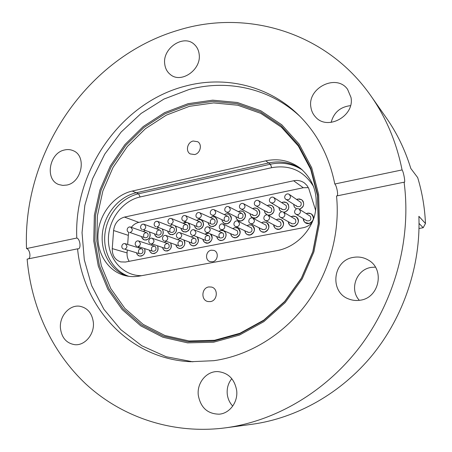 <?xml version="1.0" encoding="UTF-8"?>
<svg xmlns="http://www.w3.org/2000/svg" width="452" height="452" viewBox="0 0 452 452"><rect width="100%" height="100%" fill="white"/><g stroke="black" fill="none" stroke-linecap="round" stroke-linejoin="round"><path stroke-width="0.68" d="M193.157 141.018C187.365 142.143 185.286 151.307 190.241 153.929L194.609 154.55C200.338 153.482 202.519 144.448 197.716 141.725L193.157 141.018M208.79 286.941C201.479 287.828 200.756 300.337 207.971 301.546L210.361 301.608C217.582 300.778 218.485 288.483 211.463 287.048L208.79 286.941M214.508 340.288L189.032 340.955L164.839 335.469L143.114 324.355L124.831 308.371L110.729 288.466L101.304 265.68L96.835 241.097L97.395 215.83L102.881 190.953L113.017 167.5L127.385 146.454L145.408 128.718L166.381 115.113L189.444 106.327L213.61 102.915L237.78 105.226L260.776 113.362L281.364 127.153L298.36 146.086L310.688 169.319L317.502 195.665L318.253 223.683L312.795 251.747L301.382 278.183L284.698 301.427L263.776 320.129L239.899 333.282L214.508 340.288M192.931 361.815L166.172 356.73L141.804 345.763L120.803 329.649L103.898 309.27L91.626 285.624L84.292 259.736L82.038 232.644L84.829 205.372L92.496 178.907L104.728 154.183L121.102 132.097L141.064 113.475L163.952 99.067L188.964 89.547C227.367 79.06 270.149 88.208 300.281 116.706M77.569 248.826L27.131 259.115C31.228 306.433 51.522 351.82 86.033 384.16C120.718 416.145 169.551 433.711 221.084 428.372L225.627 427.824C276.353 420.953 327.288 390.85 361.662 344.452C395.833 297.924 411.422 237.266 404.088 182.196L336.531 195.982C340.305 233.345 329.022 273.646 305.823 304.62C282.477 335.486 248.34 355.797 213.886 360.685L190.687 361.719C129.673 358.99 83.123 307.727 77.569 248.826L78.241 248.866C81.337 248.623 80.083 238.775 76.789 238.04C73.665 170.845 120.814 102.881 184.693 86.287C224.147 75.416 268.2 85.157 298.693 115.119C317.185 133.323 329.22 156.29 334.791 184.009C336.395 185.054 338.435 194.303 337.22 195.84M64.387 150.013C49.008 153.087 44.686 179.964 58.946 184.585L62.8 185.41L66.856 185.049C81.981 182.32 86.857 155.996 73.314 150.742C70.518 149.476 67.54 149.233 64.387 150.013M199.157 54.212C198.665 50.195 197.049 46.94 194.315 44.437C183.676 33.923 162.353 48.194 164.726 63.935C165.24 68.427 167.127 71.97 170.393 74.557C181.162 83.902 201.603 69.648 199.157 54.212M350.995 97.446L347.571 89.321C336.446 73.303 307.111 88.021 310.903 107.277C311.468 111.102 313.05 114.384 315.649 117.113C327.463 130.933 354.797 116.04 350.995 97.446M350.515 105.644C340.271 106.904 333.813 112.486 331.147 122.39M236.662 390.404C234.526 379.013 228.271 372.747 217.887 371.601C206.575 370.99 196.756 382.878 198.287 395.206C200.609 407.653 207.575 413.976 219.192 414.179C229.701 413.473 238.193 401.969 236.662 390.404M231.803 378.669C228.243 383.087 226.729 388.24 227.26 394.133C227.814 398.783 229.639 402.772 232.729 406.099M93.372 322.581C92.174 313.445 87.722 308.01 80.027 306.286C69.721 304.36 59.314 316.004 60.421 328.073C61.641 337.791 66.455 343.328 74.857 344.69C84.84 345.786 94.547 334.26 93.372 322.581M353.639 257.346C332.615 260.019 329.062 292.687 349.294 299.184C352.741 300.444 356.3 300.795 359.973 300.241C379.375 298.162 385.24 269.025 368.199 260.007C363.668 257.38 358.815 256.493 353.639 257.346M375.375 267.126L371.267 267.398C356.362 269.358 349.097 289.382 359.346 300.326M225.627 427.824L251.984 424.281C296.54 418.219 340.983 393.438 372.521 354.905C403.862 316.219 420.823 265.166 418.874 216.316L425.479 223.48C424.767 207.609 422.168 192.309 417.676 177.579L410.811 168.46C405.088 149.849 396.901 132.95 386.24 117.752L370.968 95.977C325.943 31.312 246.041 9.221 178.715 30.064C87.321 56.664 22.532 152.945 26.521 248.566L76.789 238.04M404.088 182.196L404.337 182.348C405.546 182.552 403.433 171.291 402.071 169.924C396.472 142.216 386.104 117.565 370.968 95.977M28.617 258.815C31.222 257.177 29.651 249.108 26.521 248.566M419.044 223.418L423.191 227.718L419.01 228.492M402.071 169.924L334.791 184.009M277.132 250.6L139.804 276.025C134.928 276.912 130.165 276.805 125.509 275.714C107.988 271.579 96.299 252.866 98.067 233.062C99.722 213.248 114.407 195.061 132.266 191.043L265.742 160.844C278.596 158.149 290.184 160.669 300.512 168.393C314.321 180.467 319.027 196.191 314.637 215.57C309.66 233.232 294.292 247.453 277.132 250.6M127.577 276.132C110.864 271.047 100.259 252.442 102.418 233.232C104.48 214.011 118.865 196.654 136.233 192.761L268.674 162.957C280.771 160.415 291.817 162.584 301.817 169.466C291.817 162.584 280.771 160.415 268.674 162.957L136.233 192.761C118.865 196.654 104.48 214.011 102.418 233.232C100.259 252.442 110.864 271.047 127.577 276.132M423.191 227.718L425.479 223.48M211.259 250.199C205.756 250.962 204.75 260.143 210.022 261.595L212.519 261.759C217.96 261.036 219.073 251.979 213.926 250.408L211.259 250.199M145.098 230.554L143.329 231.537L145.098 230.554M141.566 236.616L142.148 238.17L143.199 239.357L144.295 239.933L146.307 240.046C149.974 238.458 151.024 235.808 149.448 232.091L149.753 232.605C150.725 237.515 148.906 239.955 144.295 239.933L141.99 237.888L141.566 236.616M158.443 227.785L156.386 228.808L158.443 227.785M154.539 233.893L155.104 235.469L156.155 236.678L157.256 237.277L159.358 237.413C163.223 235.667 164.206 232.91 162.313 229.136L162.833 229.927C163.822 234.91 161.963 237.362 157.256 237.277L154.985 235.249L154.539 233.893M171.619 225.068L169.607 226.045L171.619 225.068M167.664 231.13L168.217 232.729L169.523 234.159L172.579 234.746C176.692 232.774 177.574 229.882 175.218 226.079L176.071 227.215C177.077 232.277 175.178 234.735 170.376 234.588L168.138 232.582L167.664 231.13M184.964 222.316L182.998 223.243L186.879 222.367L184.964 222.316M180.958 228.328L181.664 230.237L182.794 231.413L185.958 232.051C190.518 229.576 191.151 226.486 187.857 222.774L189.478 224.474C190.495 229.616 188.557 232.085 183.648 231.865L181.455 229.876L180.958 228.328M198.473 219.531L196.563 220.401L198.756 219.486L201.016 219.785L198.473 219.531M194.416 225.486L195.1 227.418L196.224 228.627L197.083 229.102L199.513 229.317C204.298 226.576 204.796 223.395 201.016 219.785L203.05 221.695C204.084 226.927 202.095 229.396 197.083 229.102L194.942 227.141L194.416 225.486M212.152 216.711L210.31 217.525L212.547 216.649L214.824 217.005L212.152 216.711M208.05 222.599L208.705 224.559L209.824 225.802L210.677 226.299L213.231 226.554C218.033 223.847 218.565 220.666 214.824 217.005L216.796 218.875C217.847 224.209 215.807 226.684 210.677 226.299L208.598 224.367L208.05 222.599M297.992 199.01L296.806 199.411L299.309 198.92L301.665 199.711L297.992 199.01M293.614 204.264L294.342 207.061L296.444 208.892L294.292 206.971L293.614 204.264M299.314 209.203L299.36 209.191C304.168 206.807 304.936 203.643 301.665 199.711L303.077 201.213C304.495 205.055 303.241 207.717 299.314 209.203M283.218 202.061L281.884 202.536L284.342 201.959L286.692 202.66L283.218 202.061M278.884 207.451L279.686 210.197L281.579 211.841L279.539 209.965L278.884 207.451M283.709 212.276L284.54 212.18C289.353 209.728 290.077 206.553 286.692 202.66L288.223 204.253C289.613 208.525 288.11 211.197 283.709 212.276M268.635 205.067L267.172 205.615L269.59 204.965L271.929 205.587L268.635 205.067M264.347 210.581L265.211 213.276L267.358 214.943L264.985 212.92L264.347 210.581M267.9 215.107L269.906 215.129C274.731 212.615 275.404 209.434 271.929 205.587L273.567 207.253C274.844 212.231 272.957 214.853 267.9 215.107M254.244 208.033L252.668 208.654L255.035 207.937L257.363 208.485L254.244 208.033M249.996 213.66L250.549 215.717L251.623 217.067L252.476 217.644L255.465 218.039C260.29 215.474 260.923 212.287 257.363 208.485L259.103 210.214C261.651 214.22 256.493 219.988 252.476 217.644L250.617 215.836L249.996 213.66M240.035 210.965L238.357 211.649L240.679 210.875L242.99 211.355L240.035 210.965M235.831 216.683L236.424 218.712L237.515 220.022L238.373 220.57L241.204 220.915C246.029 218.293 246.622 215.107 242.99 211.355L244.82 213.141C247.289 217.073 242.34 222.763 238.373 220.57L236.43 218.717L235.831 216.683M139.013 246.956L138.058 247.662L139.013 246.956M136.47 252.815L137.109 254.346L138.205 255.493L139.323 256.03L141.16 256.103C144.544 254.787 145.702 252.323 144.629 248.707C145.584 253.51 143.815 255.951 139.323 256.03L137.312 254.634L136.47 252.815M152.341 244.199L151.081 245.035L152.341 244.199M149.42 250.193L150.047 251.747L151.143 252.917L152.273 253.476L154.194 253.572C157.72 252.159 158.85 249.606 157.584 245.916C158.748 250.86 156.98 253.38 152.273 253.476L150.29 252.097L149.42 250.193M165.895 241.419L164.274 242.368L165.895 241.419M162.534 247.538L163.144 249.114L164.245 250.312L165.375 250.888L167.393 251.001C171.082 249.476 172.172 246.826 170.658 243.063C172.093 248.154 170.336 250.764 165.375 250.888L163.432 249.527L162.534 247.538M179.71 238.633L177.636 239.667L179.71 238.633M175.805 244.843L176.404 246.442L177.5 247.668L178.642 248.267L180.755 248.402C184.642 246.724 185.67 243.967 183.84 240.136C186.795 243.555 182.727 249.916 178.642 248.267L176.743 246.922L175.805 244.843M193.258 235.933L191.173 236.933L193.258 235.933M189.241 242.108L189.829 243.73L190.919 244.984L192.06 245.611L194.287 245.775C198.422 243.871 199.349 240.984 197.078 237.102L197.338 237.396C200.456 240.837 196.247 247.38 192.06 245.611L190.219 244.289L189.241 242.108M206.92 233.215L204.892 234.159L208.513 233.192L206.92 233.215M202.852 239.328L203.417 240.972L204.767 242.458L207.993 243.108C212.513 240.803 213.242 237.724 210.18 233.87L211.056 234.678C214.259 238.17 209.903 244.803 205.649 242.916L203.863 241.622L202.852 239.328M307.597 213.169L306.286 213.615L308.812 213.073L311.219 213.836L307.597 213.169M303.173 218.576L303.631 220.74L304.947 222.463L309.004 223.469C313.908 221.034 314.648 217.819 311.219 213.836L312.179 214.649C316.151 218.644 310.208 226 305.541 222.881L304.428 221.96L303.173 218.576M292.647 216.146L291.184 216.672L293.664 216.05L296.066 216.717L292.647 216.146M288.269 221.695L288.788 223.825L290.144 225.492L294.003 226.384C298.925 223.876 299.608 220.655 296.066 216.717L297.162 217.627C301.004 221.525 295.359 228.768 290.738 225.881L289.495 224.881L288.269 221.695M277.895 219.084L276.302 219.689L278.731 218.988L281.121 219.576L277.895 219.084M273.567 224.757L273.98 226.531L275.24 228.243L276.121 228.836L279.2 229.26C284.127 226.695 284.766 223.463 281.121 219.576L282.342 220.559C286.059 224.378 280.686 231.509 276.121 228.836L274.76 227.763L273.567 224.757M263.33 221.983L261.623 222.666L264.008 221.898L266.381 222.407L263.33 221.983M259.052 227.768L259.668 229.836L260.798 231.175L261.68 231.74L264.589 232.102C269.511 229.475 270.11 226.243 266.381 222.407L267.714 223.457C271.313 227.198 266.188 234.221 261.68 231.74L260.211 230.605L259.052 227.768M248.956 224.842L247.154 225.599L249.487 224.768L251.843 225.203L248.956 224.842M244.73 230.729L245.385 232.763L246.532 234.063L247.413 234.599L250.165 234.91C255.086 232.226 255.646 228.994 251.843 225.203L253.278 226.316C256.764 229.989 251.86 236.91 247.413 234.599L245.848 233.413L244.73 230.729M234.763 227.672L232.876 228.492L235.164 227.61L237.498 227.977L234.763 227.672M230.593 233.644L231.113 235.339L232.435 236.904L233.322 237.413L235.927 237.679C240.837 234.95 241.362 231.718 237.498 227.977L239.023 229.141C242.413 232.746 237.701 239.566 233.322 237.413L231.673 236.187L230.593 233.644M226 213.858L224.237 214.61L226.52 213.779L228.814 214.197L226 213.858M221.853 219.666L222.316 221.356L223.587 222.938L224.441 223.457L227.13 223.751C231.944 221.084 232.503 217.904 228.814 214.197L230.718 216.028C233.108 219.887 228.356 225.503 224.441 223.457L222.424 221.559L221.853 219.666M220.757 230.458L218.791 231.345L221.034 230.413L223.35 230.723L220.757 230.458M216.632 236.509L217.355 238.475L218.519 239.701L219.401 240.187L221.87 240.407C226.446 239.758 227.582 232.288 223.35 230.723L224.949 231.927C228.243 235.475 223.717 242.199 219.401 240.187L217.678 238.922L216.632 236.509M312.14 222.44C309.744 225.232 306.806 226.983 303.326 227.695L125.436 262.041L120.65 261.894C114.944 259.883 112.141 255.459 112.254 248.611L113.593 230.509C114.565 223.424 118.187 218.949 124.453 217.084L293.625 180.766C297.642 179.975 301.269 180.732 304.495 183.032L306.97 185.45L308.744 188.461L315.739 210.751M112.254 248.611L127.068 252.9L127.266 250.092M127.667 244.453L128.311 235.362L113.593 230.509M124.453 217.084L138.86 222.384L303.275 187.744L293.625 180.766M138.86 222.384C135.877 223.056 133.368 224.706 131.329 227.333M128.843 232.322L128.311 235.362M127.068 252.9C126.876 256.052 127.577 258.86 129.176 261.318M308.36 187.636L303.275 187.744M207.564 226.893L208.751 227.068L210.27 229.452C210.146 231.187 209.282 232.215 207.677 232.543L206.53 232.379L220.265 237.995C223.328 238.023 224.328 236.537 223.277 233.537L222.395 232.876C219.322 232.814 218.305 234.294 219.344 237.317M193.27 229.78L194.388 229.932L195.931 232.328C195.801 234.051 194.942 235.074 193.366 235.396L206.462 240.724C209.457 240.707 210.44 239.221 209.4 236.277L208.485 235.599C205.474 235.588 204.485 237.063 205.513 240.029M179.161 232.627L180.212 232.763L181.777 235.164C181.642 236.876 180.794 237.893 179.235 238.215L192.834 243.419C195.767 243.357 196.722 241.876 195.699 238.984L194.75 238.289C191.806 238.323 190.84 239.792 191.851 242.707M165.24 235.441L166.229 235.56L167.811 237.967C167.669 239.667 166.833 240.679 165.291 240.995L179.371 246.074C182.241 245.978 183.173 244.504 182.167 241.656L181.19 240.95C178.308 241.018 177.365 242.487 178.359 245.357M151.493 238.215L152.426 238.323L154.019 240.73C153.878 242.425 153.053 243.425 151.527 243.735L166.07 248.696C168.884 248.566 169.794 247.097 168.811 244.295L167.799 243.571C164.98 243.679 164.059 245.148 165.036 247.967M137.922 240.956L138.804 241.052L140.408 243.458C140.267 245.142 139.442 246.137 137.945 246.447L152.934 251.289C155.686 251.126 156.578 249.662 155.612 246.899L154.578 246.17C151.815 246.312 150.917 247.769 151.878 250.549M124.526 243.662L125.362 243.741L126.972 246.154C126.826 247.826 126.012 248.815 124.532 249.12L139.956 253.843C142.651 253.651 143.527 252.193 142.578 249.47L141.527 248.736C138.815 248.905 137.933 250.357 138.877 253.097M237.334 230.763L223.311 224.169L224.802 226.537C224.678 228.283 223.808 229.322 222.181 229.656L220.966 229.469L234.232 235.226C237.368 235.306 238.402 233.82 237.334 230.763M233.362 234.571L234.232 235.226M251.566 227.949L238.074 221.231L239.526 223.587C239.407 225.339 238.526 226.384 236.882 226.723L235.582 226.508L248.38 232.418C251.589 232.56 252.651 231.068 251.566 227.949M247.555 231.786L248.38 232.418M265.985 225.102L253.035 218.259L254.453 220.593C254.34 222.356 253.448 223.412 251.781 223.751L250.397 223.508L262.708 229.571C265.991 229.78 267.087 228.288 265.985 225.102M261.928 228.966L262.708 229.571M280.596 222.22L268.211 215.254L269.584 217.559C269.471 219.333 268.573 220.395 266.883 220.745L265.403 220.463L277.217 226.678C280.579 226.96 281.709 225.475 280.596 222.22M276.494 226.113L277.217 226.678M295.399 219.293L283.602 212.208L284.918 214.485C284.811 216.271 283.901 217.339 282.189 217.694L280.607 217.367L291.907 223.746C295.359 224.113 296.523 222.627 295.399 219.293M291.252 223.215L291.907 223.746M310.394 216.333L299.207 209.135L300.467 211.367C300.365 213.163 299.444 214.242 297.71 214.598L296.02 214.225L306.789 220.768C310.326 221.231 311.53 219.751 310.394 216.333M306.207 220.282L306.789 220.768M227.763 216.305L214.344 209.847L215.745 212.157C215.621 213.881 214.762 214.915 213.158 215.254L211.886 215.05L225.401 221.31C228.243 221.582 229.379 220.243 228.808 217.299L227.763 216.305C224.915 215.999 223.768 217.327 224.328 220.293M213.83 219.124L199.953 212.819L201.389 215.141C201.259 216.858 200.405 217.881 198.818 218.22L197.626 218.039L211.587 224.147C214.367 224.367 215.474 223.028 214.909 220.141L213.83 219.124C211.039 218.875 209.92 220.203 210.474 223.107M200.066 221.909L185.755 215.757L187.213 218.09C187.083 219.796 186.235 220.813 184.67 221.147L183.546 220.988L197.942 226.944C200.66 227.119 201.739 225.785 201.185 222.949L200.066 221.909C197.343 221.712 196.253 223.034 196.801 225.893M186.484 224.661L171.743 218.655L173.223 221C173.088 222.695 172.252 223.706 170.709 224.034L184.467 229.706C187.122 229.836 188.179 228.503 187.631 225.717L186.484 224.661C183.817 224.508 182.755 225.83 183.292 228.639M156.878 221.39L157.917 221.52L159.415 223.87C159.279 225.554 158.449 226.559 156.923 226.881L171.155 232.43C173.754 232.52 174.783 231.192 174.246 228.452L173.076 227.384C170.46 227.271 169.421 228.593 169.958 231.351M143.29 224.232L144.273 224.35L145.781 226.706C145.64 228.379 144.821 229.373 143.318 229.695L158.002 235.119C160.55 235.176 161.556 233.853 161.025 231.153L159.833 230.074C157.273 230 156.256 231.317 156.782 234.029M129.871 227.04L130.803 227.147L132.329 229.503C132.182 231.17 131.368 232.158 129.882 232.475L145.007 237.775C147.505 237.797 148.488 236.481 147.968 233.82L146.753 232.735C144.25 232.69 143.256 234.006 143.77 236.678M241.888 213.451L228.927 206.841L230.3 209.129C230.181 210.864 229.305 211.909 227.684 212.254L226.333 212.022L239.39 218.435C242.295 218.762 243.458 217.423 242.888 214.423L241.888 213.451C238.967 213.084 237.792 214.417 238.351 217.44M257.148 211.508L256.194 210.564L243.713 203.795L245.046 206.061C244.933 207.807 244.052 208.858 242.402 209.208L240.972 208.943L253.549 215.514C256.527 215.909 257.725 214.576 257.148 211.508M252.561 214.547L253.549 215.514M271.59 208.558L270.691 207.649L258.708 200.716L259.996 202.954C259.883 204.711 258.99 205.767 257.324 206.123L255.798 205.824L267.895 212.553C270.94 213.022 272.172 211.689 271.59 208.558M266.951 211.621L267.895 212.553M286.229 205.57L273.906 197.597L275.144 199.807C275.036 201.575 274.138 202.637 272.443 202.999L270.827 202.654L282.415 209.553C285.534 210.101 286.805 208.773 286.229 205.57M281.534 208.654L282.415 209.553M301.055 202.536L289.32 194.445L290.5 196.609C290.399 198.388 289.489 199.462 287.771 199.829L286.048 199.434L297.122 206.502C300.32 207.14 301.631 205.818 301.055 202.536M296.303 205.649L297.122 206.502M188.077 103.677L212.694 100.169L237.328 102.485L260.77 110.746L281.771 124.775L299.111 144.064L311.705 167.748L318.666 194.626L319.445 223.226L313.874 251.871L302.224 278.867L285.189 302.591L263.827 321.671L239.464 335.085L213.559 342.215L187.586 342.87L162.935 337.248L140.809 325.892L122.204 309.586L107.864 289.28L98.293 266.053L93.762 241.012L94.349 215.276L99.948 189.936L110.271 166.053L124.899 144.612L143.25 126.532L164.596 112.65L188.077 103.677M213.643 341.079L239.289 334.011L263.403 320.722L284.545 301.829L301.399 278.347L312.931 251.634L318.445 223.277L317.683 194.976L310.801 168.364L298.343 144.911L281.178 125.803L260.392 111.893L237.181 103.694L212.785 101.384L188.399 104.847L165.127 113.729L143.973 127.475L125.792 145.38L111.294 166.624L101.062 190.292L95.519 215.401L94.943 240.899L99.44 265.708L108.938 288.715L123.153 308.812L141.595 324.954L163.511 336.192L187.925 341.74L213.643 341.079M132.266 191.043L138.572 193.778L270.403 164.212C282.059 161.754 292.783 163.726 302.569 170.127M265.742 160.844L270.403 164.212L271.714 167.675L140.103 196.97C122.26 200.886 108.101 220.152 108.407 239.809C108.514 259.482 123.334 275.986 141.64 275.686M128.814 276.325C112.599 270.708 102.627 252.188 105 233.334C107.293 214.474 121.503 197.597 138.572 193.778L140.103 196.97M313.784 186.896C304.1 170.924 290.077 164.517 271.714 167.675M222.051 223.966L223.311 224.169C219.949 222.497 217.468 228.102 220.966 229.469M222.395 232.876L208.751 227.068C205.377 225.48 203.033 231.102 206.53 232.379M214.344 209.847C211.05 208.112 208.457 213.615 211.886 215.05M208.485 235.599L194.388 229.932C191.004 228.424 188.783 234.051 192.286 235.255M194.75 238.289L180.212 232.763C176.828 231.328 174.721 236.955 178.224 238.085M181.19 240.95L166.229 235.56C162.839 234.192 160.839 239.814 164.336 240.882M167.799 243.571L152.426 238.323C149.03 237.017 147.132 242.634 150.629 243.639M154.578 246.17L138.804 241.052C135.408 239.803 133.6 245.413 137.092 246.357M141.527 248.736L125.362 243.741C121.967 242.554 120.238 248.148 123.724 249.041M238.074 221.231C234.729 219.469 232.096 225.051 235.582 226.508M253.035 218.259C249.713 216.401 246.922 221.955 250.397 223.508M268.211 215.254C264.917 213.287 261.945 218.802 265.403 220.463M283.602 212.208C280.342 210.129 277.178 215.593 280.607 217.367M299.207 209.135C295.992 206.931 292.613 212.327 296.02 214.225M199.953 212.819C196.643 211.169 194.185 216.683 197.626 218.039M185.755 215.757C182.433 214.18 180.099 219.706 183.546 220.988M171.743 218.655C168.415 217.152 166.195 222.683 169.647 223.893M173.076 227.384L157.917 221.52C154.584 220.084 152.471 225.616 155.917 226.757M159.833 230.074L144.273 224.35C140.928 222.977 138.917 228.509 142.369 229.588M146.753 232.735L130.803 227.147C127.458 225.836 125.537 231.356 128.984 232.373M228.927 206.841C225.655 205.016 222.915 210.491 226.333 212.022M243.713 203.795C240.464 201.874 237.566 207.321 240.972 208.943M258.708 200.716C255.487 198.694 252.414 204.101 255.798 205.824M273.906 197.597C270.725 195.467 267.465 200.818 270.827 202.654M289.32 194.445C286.184 192.196 282.72 197.479 286.048 199.434"/></g></svg>
